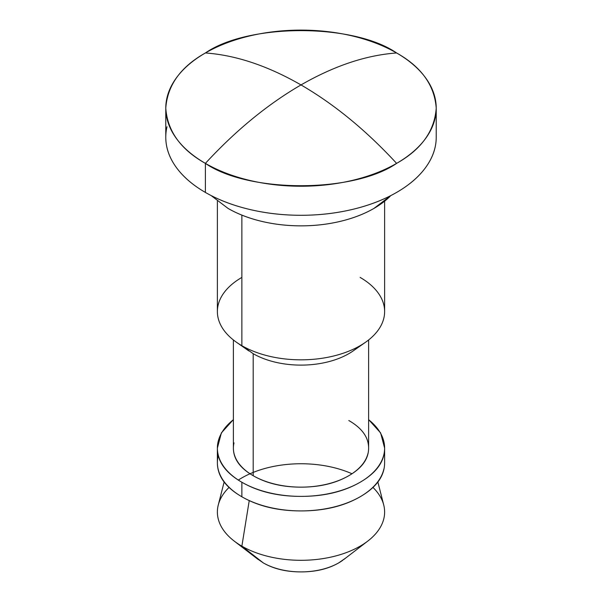 <?xml version="1.0" encoding="UTF-8"?>
<svg xmlns="http://www.w3.org/2000/svg" width="602" height="602" viewBox="0 0 602 602"><rect width="100%" height="100%" fill="white"/><g stroke="black" fill="none" stroke-linecap="round" stroke-linejoin="round"><path stroke-width="0.9" d="M436.224 108.172L436.224 137.226C436.224 147.58 432.793 157.536 425.93 167.1C419.067 176.664 409.292 185.107 396.613 192.429C383.933 199.751 369.312 205.387 352.749 209.353C336.179 213.311 318.932 215.29 301 215.29C283.068 215.29 265.821 213.311 249.251 209.353C232.688 205.387 218.067 199.751 205.387 192.429L205.387 163.375A135.224 78.072 180 0 1 167.002 97.682A135.224 78.072 180 0 1 205.387 52.968A135.224 78.072 180 0 1 396.613 52.968A135.224 78.072 180 0 1 434.998 118.654A135.224 78.072 180 0 1 396.613 163.375C366.136 130.378 334.268 104.229 301 84.927C267.732 104.229 235.864 130.378 205.387 163.375C248.415 193.152 353.585 193.152 396.613 163.375A135.224 78.072 180 0 1 205.387 163.375C235.864 130.378 267.732 104.229 301 84.927C334.268 65.814 366.136 55.158 396.613 52.968C353.585 23.185 248.415 23.185 205.387 52.968C235.864 55.158 267.732 65.814 301 84.927C267.732 65.814 235.864 55.158 205.387 52.968C180.653 66.867 167.454 85.266 165.776 108.172C167.454 131.07 180.653 149.477 205.387 163.375L205.387 192.429A135.224 78.072 0 0 0 344.216 211.197A135.224 78.072 0 0 0 434.998 147.716M390.901 195.545L373.97 208.405C364.293 213.996 353.133 218.3 340.491 221.325C327.849 224.343 314.688 225.855 301 225.855C287.312 225.855 274.151 224.343 261.509 221.325C248.867 218.3 237.707 213.996 228.03 208.405A103.198 59.575 0 0 0 390.043 196.387M360.131 277.417A83.625 48.28 180 0 1 364.406 343.035A83.625 48.28 180 0 1 241.869 345.691L241.869 215.117L241.869 345.691A83.625 48.28 0 0 0 327.729 357.302A83.625 48.28 0 0 0 383.865 318.037M358.514 346.601A67.612 39.032 180 0 1 253.194 353.683L241.869 345.691L253.194 353.683A67.612 39.032 0 0 0 352.26 351.53M348.806 420.512C362.013 428.127 368.612 437.33 368.612 448.114C368.612 458.89 362.013 468.093 348.806 475.708C335.607 483.331 319.67 487.146 301 487.146C282.33 487.146 266.393 483.331 253.194 475.708L253.194 353.683L253.194 475.708A67.612 39.032 0 0 0 322.612 485.099A67.612 39.032 0 0 0 367.995 453.351M368.612 419.699A83.625 48.28 180 0 1 383.865 454.593A83.625 48.28 180 0 1 327.729 493.858A83.625 48.28 180 0 1 241.869 482.247L241.869 496.778A83.625 48.28 0 0 0 327.729 508.381A83.625 48.28 0 0 0 383.865 469.124M372.856 487.334A83.625 48.28 180 0 1 366.294 542.191A83.625 48.28 180 0 1 241.869 546.164L249.236 500.601L241.869 546.164A83.625 48.28 0 0 0 333.162 556.594A83.625 48.28 0 0 0 384.625 511.828M345.563 558.144L338.738 562.878C328.316 568.89 315.741 571.9 301 571.9C286.259 571.9 273.684 568.89 263.262 562.878L241.869 546.164L263.262 562.878A53.375 30.815 0 0 0 342.673 560.334M263.262 562.878L256.437 558.144M230.995 538.436A83.625 48.28 180 0 1 229.031 487.439M238.324 480.072A83.625 48.28 180 0 1 349.92 472.871M351.989 473.759A83.625 48.28 0 0 0 253.194 472.419M220.309 499.359A83.625 48.28 0 0 0 241.869 546.164M218.135 456.15A83.625 48.28 0 0 0 241.869 496.778L241.869 482.247C258.198 491.676 277.906 496.387 301 496.387C324.094 496.387 343.802 491.676 360.131 482.247C376.461 472.818 384.625 461.441 384.625 448.114L384.625 462.637C384.625 475.971 376.461 487.349 360.131 496.778C343.802 506.207 324.094 510.917 301 510.917C277.906 510.917 258.198 506.207 241.869 496.778C225.539 487.349 217.375 475.971 217.375 462.637L217.375 448.114C217.375 461.441 225.539 472.818 241.869 482.247A83.625 48.28 180 0 1 218.135 441.627A83.625 48.28 180 0 1 233.388 419.699M384.625 448.114L380.622 432.898L368.612 419.602M233.388 419.602L221.378 432.898L217.375 448.114M234.005 442.869A67.612 39.032 0 0 0 253.194 475.708C239.987 468.093 233.388 458.89 233.388 448.114L233.388 339.964M218.135 305.063A83.625 48.28 0 0 0 241.869 345.691A83.625 48.28 180 0 1 241.869 277.417M228.03 208.405L211.099 195.545M167.002 126.736A135.224 78.072 0 0 0 205.387 192.429C192.708 185.107 182.933 176.664 176.07 167.1C169.207 157.536 165.776 147.58 165.776 137.226L165.776 108.172M396.613 52.968C366.136 55.158 334.268 65.814 301 84.927C334.268 104.229 366.136 130.378 396.613 163.375C421.347 149.477 434.546 131.07 436.224 108.172C434.546 85.266 421.347 66.867 396.613 52.968M384.625 201.203L384.625 311.55M353.156 350.921L365.504 342.275M368.612 339.964L368.612 448.114M377.875 482.021L383.73 505.003M343.659 559.604L367.837 541.048M258.341 559.604L234.163 541.048M224.125 482.021L218.27 505.003M248.844 350.921L236.496 342.275M217.375 201.203L217.375 311.55"/></g></svg>
